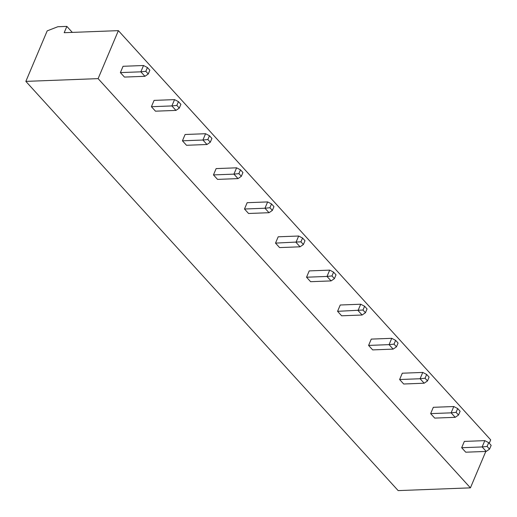 <?xml version="1.0" encoding="UTF-8"?>
<svg xmlns="http://www.w3.org/2000/svg" width="517" height="517" viewBox="0 0 517 517"><rect width="100%" height="100%" fill="white"/><g stroke="black" fill="none" stroke-linecap="round" stroke-linejoin="round"><path stroke-width="0.78" d="M64.186 32.707L118.374 30.639L98.107 78.629L25.85 81.382L47.189 30.871L57.82 26.735L66.848 26.393L64.186 32.707M489.256 443.256L490.691 439.864L118.374 30.639M72.315 32.397L66.848 26.393M485.806 451.438L470.418 487.854L98.107 78.629M334.415 278.618L331.972 275.929L333.575 272.142L336.018 274.831L334.415 278.618L331.087 280.912L310.614 281.694L306.542 277.215L309.211 270.902L329.684 270.126L327.015 276.44L306.542 277.215M341.64 315.797L337.569 311.318L340.238 305.004L360.711 304.222L358.042 310.536L362.113 315.015L341.64 315.797M399.622 379.523L402.291 373.209L422.757 372.427L420.095 378.741L399.622 379.523L403.693 384.002L424.166 383.22L420.095 378.741L425.052 378.237L426.654 374.45L422.757 372.427M396.468 346.823L394.025 344.135L395.628 340.348L398.071 343.029L396.468 346.823L393.14 349.117L372.667 349.899L368.595 345.421L371.264 339.107L391.737 338.325L389.068 344.639L368.595 345.421M279.587 247.591L275.516 243.113L278.185 236.799L298.658 236.023L295.989 242.337L300.06 246.809L279.587 247.591M179.289 108.105L176.84 105.423L178.443 101.636L180.885 104.318L179.289 108.105L175.954 110.405L155.481 111.181L151.41 106.709L154.079 100.395L174.552 99.613L171.883 105.927L151.41 106.709M210.316 142.207L207.866 139.525L209.469 135.738L211.912 138.42L210.316 142.207L206.981 144.501L186.508 145.283L182.436 140.811L185.105 134.498L205.579 133.716L202.91 140.029L182.436 140.811M241.336 176.31L238.893 173.628L240.495 169.834L242.938 172.523L241.336 176.31L238.007 178.604L217.534 179.386L213.463 174.914L216.132 168.6L236.605 167.818L233.936 174.132L213.463 174.914M272.362 210.413L269.919 207.731L271.522 203.937L273.965 206.626L272.362 210.413L269.034 212.707L248.561 213.489L244.489 209.017L247.158 202.696L267.632 201.921L264.962 208.235L244.489 209.017M489.547 449.124L487.104 446.442L488.707 442.655L491.15 445.337L489.547 449.124L486.219 451.425L465.746 452.201L461.675 447.728L464.344 441.415L484.81 440.633L482.148 446.947L461.675 447.728M430.648 413.626L433.317 407.312L453.784 406.53L451.121 412.844L430.648 413.626L434.719 418.098L455.193 417.322L451.121 412.844L456.078 412.34L457.681 408.553L453.784 406.53M148.263 74.002L145.82 71.32L147.416 67.533L149.859 70.215L148.263 74.002L144.928 76.303L124.455 77.078L120.383 72.606L123.052 66.292L143.526 65.51L140.857 71.824L120.383 72.606M470.418 487.854L398.168 490.607L25.85 81.382M331.087 280.912L327.015 276.44L331.972 275.929M337.569 311.318L362.999 310.032L364.601 306.245L360.711 304.222M393.14 349.117L389.068 344.639L394.025 344.135M275.516 243.113L300.946 241.827L302.548 238.04L298.658 236.023M175.954 110.405L171.883 105.927L176.84 105.423M206.981 144.501L202.91 140.029L207.866 139.525M238.007 178.604L233.936 174.132L238.893 173.628M269.034 212.707L264.962 208.235L269.919 207.731M486.219 451.425L482.148 446.947L487.104 446.442M144.928 76.303L140.857 71.824L145.82 71.32M333.575 272.142L329.684 270.126M362.999 310.032L365.441 312.72L362.113 315.015M365.441 312.72L367.044 308.933L364.601 306.245M425.052 378.237L427.494 380.926L424.166 383.22M427.494 380.926L429.097 377.132L426.654 374.45M395.628 340.348L391.737 338.325M300.946 241.827L303.389 244.515L300.06 246.809M303.389 244.515L304.991 240.728L302.548 238.04M178.443 101.636L174.552 99.613M209.469 135.738L205.579 133.716M240.495 169.834L236.605 167.818M271.522 203.937L267.632 201.921M488.707 442.655L484.81 440.633M456.078 412.34L458.521 415.028L455.193 417.322M458.521 415.028L460.124 411.235L457.681 408.553M147.416 67.533L143.526 65.51"/></g></svg>
